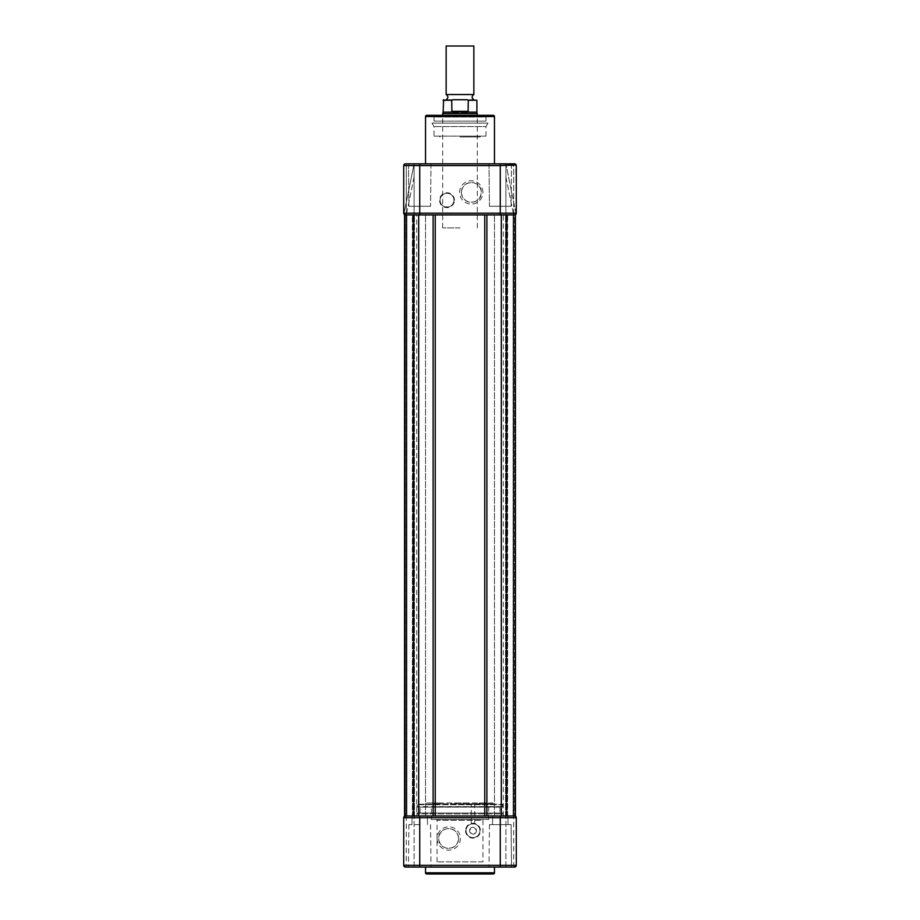 <?xml version="1.0" encoding="UTF-8"?>
<svg xmlns="http://www.w3.org/2000/svg" width="920" height="920" viewBox="0 0 920 920"><rect width="100%" height="100%" fill="white"/><g stroke="black" fill="none" stroke-linecap="round" stroke-linejoin="round"><path stroke-width="0.69" stroke-dasharray="4.6 3.45" d="M511.531 867.077L511.106 824.63L489.44 824.63L511.106 824.63L511.531 867.077L505.897 867.077L514.567 867.077L419.727 867.077L419.727 817.707L500.273 817.707L500.273 865.341L403.707 865.341L405.433 867.077L430.985 867.077L405.433 867.077A1.736 1.736 0 0 1 403.707 865.341L403.707 817.707A1.736 1.736 0 0 1 405.433 815.971L425.534 815.971L413.931 815.971L425.534 815.971L413.931 815.971L413.931 214.923L404.604 214.923L414.448 214.923L404.57 214.923L412.539 214.923L404.57 214.923L406.916 214.923L404.57 214.923L404.57 815.971L404.57 214.923L404.57 815.971L405.433 815.971L404.57 815.971L404.57 214.923L404.57 815.971L414.448 815.971L413.931 214.923L425.534 214.923L404.604 214.923L404.604 815.971L406.306 815.971L404.57 815.971L404.57 214.923L404.57 815.971L406.916 815.971L406.916 214.923L413.229 214.923L405.433 214.923L413.229 214.923L406.916 214.923L406.916 815.971L412.539 815.971L406.306 815.971L406.306 214.923L405.433 214.923L486.875 214.923L404.604 214.923M425.534 815.971L425.534 214.923L425.534 815.971M494.477 815.971L515.395 815.971L494.477 815.971L494.477 214.923L506.08 214.923L494.477 214.923M494.466 815.971L506.069 815.971L506.08 214.923L494.466 214.923L515.395 214.923L486.875 214.923L515.43 214.923L505.551 214.923L515.43 214.923L506.057 214.923L506.069 815.971L494.466 815.971L494.466 214.923M416.702 815.971L503.297 815.971L416.702 815.971L416.702 214.923L503.297 214.923L416.702 214.923M503.297 815.971L503.297 214.923M412.367 815.971L413.379 815.971L412.367 815.971L412.367 214.923L413.379 214.923L412.367 214.923M505.551 815.971L505.551 214.923L505.551 815.971L507.276 815.971L505.551 815.971M506.598 815.971L506.621 214.923L506.598 815.971L507.46 815.971L506.598 815.971M513.693 867.077L513.693 815.971L505.897 815.971L515.43 815.971L515.43 214.923L515.43 815.971L515.43 214.923L515.43 815.971L515.43 214.923L515.43 815.971L484.748 815.971L515.43 815.971L515.43 214.923L506.77 214.923L514.567 214.923L516.292 213.198L515.764 214.44A1.736 1.736 0 0 1 515.349 214.739L405.433 214.923L403.707 213.198L403.707 165.565L403.707 213.198L403.707 165.565L405.433 163.829L414.103 163.829L414.103 214.923L414.103 163.829L406.306 163.829L406.306 214.923L406.306 163.829M501.308 815.971L501.308 214.923M515.395 815.971L515.395 214.923M513.084 815.971L513.084 214.923L506.77 214.923L513.084 214.923L513.084 815.971M506.77 815.971L506.77 214.923L506.77 815.971M506.621 214.923L507.633 214.923L506.621 214.923L506.621 815.971L507.633 815.971L506.621 815.971L506.621 214.923M435.252 815.971L484.748 815.971L433.124 815.971L435.252 815.971L435.252 214.923M514.981 214.877A1.736 1.736 0 0 1 514.567 214.923L513.693 214.923L513.693 815.971L418.692 815.971L418.692 214.923M413.229 815.971L413.229 214.923L413.229 815.971M406.916 815.971L406.916 214.923L406.916 815.971M413.379 815.971L412.539 815.971L413.402 815.971L413.402 214.923L412.539 214.923L413.402 214.923L413.379 815.971M418.692 815.971L404.604 815.971M417.737 813.027L502.262 813.027A0.862 0.862 0 0 1 503.125 813.901L416.875 813.901L503.125 813.901L503.125 815.971L416.875 815.971L416.875 813.901A0.862 0.862 0 0 1 417.737 813.027L502.262 813.027M417.392 807.139L503.125 806.621L416.875 806.621L417.392 804.195L502.607 804.195L417.392 804.195M502.607 807.139L502.607 804.195M437.092 838.488A11.649 11.649 0 0 0 448.741 850.137A11.649 11.649 0 0 0 460.391 838.488A11.649 11.649 0 0 0 448.741 826.85A11.649 11.649 0 0 0 437.092 838.488M458.654 838.488A9.913 9.913 0 0 1 448.741 848.401A9.913 9.913 0 0 1 438.828 838.488C437.598 827.137 457.079 823.986 458.654 838.488C457.102 852.966 437.598 849.861 438.828 838.488A9.913 9.913 0 0 1 448.741 828.575A9.913 9.913 0 0 1 458.654 838.488M434.884 806.794L485.116 806.794L434.884 806.794L434.884 803.85L440.577 803.85L439.898 802.987L434.022 802.987L465.336 802.987L427.087 802.987L440.588 802.987L441.45 803.85L469.108 803.85L468.234 802.987M492.913 802.987L454.664 802.987L492.913 802.987L493.775 804.195L464.071 804.195L464.209 802.987L465.336 802.987L465.474 803.85L434.884 803.85L434.022 802.987M485.116 806.794L485.116 803.85L479.423 803.85L493.775 803.85L450.892 803.85L451.766 802.987M482.954 861.879L437.046 861.879L482.954 861.879L482.954 820.306L437.046 820.306L436.183 819.432L483.816 819.432L436.183 819.432M437.046 861.879L437.046 820.306L482.954 820.306L483.816 819.432M465.543 830.702A7.452 7.452 0 0 0 472.995 838.143A7.452 7.452 0 0 0 480.435 830.702A7.452 7.452 0 0 0 472.995 823.25A7.452 7.452 0 0 0 465.543 830.702M479.918 830.702A6.923 6.923 0 0 1 472.995 837.625A6.923 6.923 0 0 1 466.06 830.702A6.923 6.923 0 0 1 472.995 823.768A6.923 6.923 0 0 1 479.918 830.702A6.923 6.923 0 0 1 472.995 837.625A6.923 6.923 0 0 1 466.06 830.702A6.923 6.923 0 0 1 472.995 823.768A6.923 6.923 0 0 1 479.918 830.702M471.258 823.986L474.72 823.986L471.258 823.986L471.258 804.195L474.72 804.195L471.258 804.195M474.72 823.986L474.72 804.195M476.456 830.702A3.461 3.461 0 0 1 472.995 834.164A3.461 3.461 0 0 1 469.522 830.702C471.994 826.125 474.306 826.125 476.456 830.702C474.294 835.279 471.983 835.279 469.522 830.702A3.461 3.461 0 0 1 472.995 827.23A3.461 3.461 0 0 1 476.456 830.702M431.33 819.432L488.669 819.432L431.33 819.432L431.33 806.794L488.669 806.794L431.33 806.794M488.669 819.432L488.669 806.794M419.727 824.63L408.894 824.63L419.727 824.63M494.466 867.077L425.534 867.077L494.466 867.077M420.072 807.139L499.928 807.139L420.072 807.139L420.072 813.027L499.928 813.027L420.072 813.027M499.928 807.139L499.928 813.027M500.273 815.971L507.897 815.971L500.273 815.971L507.897 815.971L500.273 815.971L500.273 817.707L516.292 817.707L514.567 815.971A1.736 1.736 0 0 1 516.292 817.707L516.292 865.341A1.736 1.736 0 0 1 514.567 867.077A1.736 1.736 0 0 0 514.981 867.019M464.071 804.195L493.775 804.195M450.892 803.85L485.116 803.85L485.978 802.987M441.45 803.85L440.577 803.85M469.108 803.85L465.474 803.85M478.549 804.195L479.423 803.85L478.549 804.195M416.875 815.971L503.125 815.971M419.727 815.971L427.351 815.971L419.727 815.971L427.351 815.971L419.727 815.971L419.727 817.707L403.707 817.707A1.736 1.736 0 0 1 405.433 815.971L414.103 815.971L406.306 815.971L406.306 214.923L405.433 214.923A1.736 1.736 0 0 1 403.707 213.198L404.236 214.44M414.103 867.077L414.103 815.971L414.103 867.077M505.897 867.077L505.897 815.971L505.897 867.077M455.929 804.195L455.791 802.987L454.664 802.987L454.526 803.85M478.549 803.85L479.412 802.987L480.102 802.987L479.423 803.85M426.742 874L493.258 874M500.273 824.63L508.07 824.63L500.273 824.63M403.707 817.707A1.736 1.736 0 0 1 405.433 815.971L405.433 214.923L404.616 214.716M434.022 136.114L485.978 136.114L434.022 136.114L434.022 126.569L432.02 123.119L487.979 123.119L432.02 123.119M485.978 136.114L485.978 126.569L434.022 126.569L485.978 126.569L487.979 123.119M460 136.114L480.78 136.114L460 136.114M460 136.976L479.918 136.976L460 136.976M426.742 115.334L493.258 115.334M515.901 213.198L505.897 163.829L505.897 214.923L505.897 163.829L514.567 163.829L505.897 163.829L515.867 212.853L514.177 214.923L515.901 213.198M482.908 192.406A11.649 11.649 0 0 0 471.258 180.768A11.649 11.649 0 0 0 459.609 192.406A11.649 11.649 0 0 0 471.258 204.056A11.649 11.649 0 0 0 482.908 192.406M461.345 192.406A9.913 9.913 0 0 1 471.258 182.493A9.913 9.913 0 0 1 481.171 192.406A9.913 9.913 0 0 1 471.258 202.32A9.913 9.913 0 0 1 461.345 192.406C462.898 177.928 482.402 181.033 481.171 192.406C482.402 203.768 462.921 206.908 461.345 192.406M454.457 200.203A7.452 7.452 0 0 0 447.005 192.751A7.452 7.452 0 0 0 439.565 200.203A7.452 7.452 0 0 0 447.005 207.655A7.452 7.452 0 0 0 454.457 200.203M440.082 200.203A6.923 6.923 0 0 1 447.005 193.28A6.923 6.923 0 0 1 453.94 200.203A6.923 6.923 0 0 1 447.005 207.138A6.923 6.923 0 0 1 440.082 200.203A6.923 6.923 0 0 1 447.005 193.28A6.923 6.923 0 0 1 453.94 200.203A6.923 6.923 0 0 1 447.005 207.138A6.923 6.923 0 0 1 440.082 200.203M404.098 213.198L405.823 214.923L404.098 213.198M430.985 163.829L430.56 206.264L408.894 206.264L430.56 206.264L408.894 206.264L408.468 163.829L430.985 163.829L408.468 163.829L408.894 206.264L430.56 206.264L430.985 163.829L408.468 163.829M511.531 163.829L511.106 206.264L489.44 206.264L511.106 206.264L489.44 206.264L489.014 163.829L511.531 163.829L489.014 163.829L489.44 206.264L511.106 206.264L511.531 163.829L489.014 163.829M425.534 163.829L494.466 163.829L425.534 163.829M485.978 121.129L434.022 121.129L485.978 121.129L485.978 117.058L434.022 117.058L433.021 115.334L486.979 115.334L433.021 115.334M434.022 121.129L434.022 117.058L485.978 117.058L486.979 115.334M513.693 815.971L513.693 214.923L513.693 815.971L513.693 214.923L505.897 214.923L505.897 163.829L505.897 214.923L514.567 214.923L514.567 815.971L514.567 214.923M516.189 213.773A1.736 1.736 0 0 0 516.292 213.198L515.764 164.312M414.103 214.923L405.823 214.923L414.103 214.923L406.306 214.923L414.103 214.923L414.103 163.829L404.133 212.853L414.103 163.829L414.103 214.923M445.28 206.908L448.741 206.908L445.28 206.908M405.018 163.875L404.65 164.013A1.736 1.736 0 0 0 404.236 164.312M405.363 163.829A1.736 1.736 0 0 1 405.433 163.829L403.707 165.565L419.727 165.565L419.727 213.198L403.707 213.198M515.349 164.013L516.292 165.565A1.736 1.736 0 0 0 514.567 163.829L419.727 163.829L419.727 165.565L500.273 165.565L500.273 163.829M412.103 214.923L427.351 214.923L412.103 214.923M492.648 214.923L507.897 214.923L492.648 214.923M416.875 214.923L503.125 214.923L416.875 214.923M405.433 163.829L419.727 163.829M473.857 94.541L446.142 94.541M460 99.739L446.142 99.739L460 99.739M460 227.918L442.681 227.918L460 227.918M442.681 113.597L477.319 113.597M446.142 46L473.857 46M467.498 112.09L468.268 111.343L468.268 100.257L467.153 99.739C478.825 99.739 478.825 99.739 467.153 99.739L452.847 99.739C441.174 99.739 441.174 99.739 452.847 99.739L451.731 100.257L451.881 111.86L460 113.597L467.498 112.09L476.893 112.09M468.268 111.343L451.731 111.343M443.106 112.09L452.502 112.09M468.119 111.86L451.881 111.86M506.057 815.971L506.057 214.923L506.057 815.971M507.46 815.971L507.46 214.923L507.46 815.971M507.276 815.971L507.276 214.923L507.276 815.971M484.748 815.971L484.748 214.923M486.875 815.971L486.875 214.923M413.942 815.971L413.942 214.923L413.942 815.971M412.723 815.971L412.723 214.923L412.723 815.971M405.433 815.971L405.433 214.923M412.539 815.971L412.539 214.923L412.539 815.971M406.306 815.971L406.306 867.077M433.124 815.971L433.124 214.923M503.125 804.712L416.875 804.712L503.125 804.712M486.128 804.195L485.461 802.987M434.539 802.987L433.872 804.195M494.466 872.793L425.534 872.793M516.292 865.341L500.273 865.341L500.273 867.077M425.534 116.541L494.466 116.541M505.897 176.87L513.647 214.923L505.897 176.87M414.103 176.87L406.353 214.923L414.103 176.87M516.292 213.198L500.273 213.198L500.273 165.565L516.292 165.565M500.273 214.923L500.273 213.198L419.727 213.198L419.727 214.923M513.693 214.923L513.693 163.829L513.693 214.923M443.106 100.257L451.731 100.257M468.268 100.257L476.893 100.257M507.633 815.971L507.633 214.923M414.448 815.971L414.448 214.923L414.448 815.971M413.402 815.971L413.402 214.923L413.402 815.971M412.103 815.971L411.93 824.63L412.103 815.971M408.894 824.63L408.468 867.077L408.894 824.63M492.648 815.971L492.476 824.63L492.648 815.971M489.44 824.63L489.014 867.077L489.44 824.63M427.087 802.987L426.224 804.195M507.897 815.971L508.07 824.63L507.897 815.971M430.56 824.63L430.985 867.077L430.56 824.63M427.351 815.971L427.524 824.63L427.351 815.971M479.918 136.976L480.78 136.114M440.082 136.976L439.219 136.114M442.681 227.918L442.681 115.334M477.319 227.918L477.319 115.334"/><path stroke-width="1.38" d="M515.43 815.971L515.395 214.923L515.43 815.971M404.604 815.971L404.57 214.923L404.57 815.971L501.308 815.971L501.308 214.923L515.395 214.923M501.308 815.971L515.395 815.971M418.692 815.971L418.692 214.923L501.308 214.923M404.604 214.923L418.692 214.923M425.534 867.077L425.534 872.793A1.208 1.208 0 0 0 426.742 874L493.258 874A1.208 1.208 0 0 0 494.466 872.793L494.466 867.077M405.433 867.077L419.727 867.077L405.433 867.077A1.736 1.736 0 0 1 403.707 865.341L403.707 817.707L405.433 815.971A1.736 1.736 0 0 0 403.707 817.707L419.727 817.707L419.727 865.341L500.273 865.341L500.273 817.707L419.727 817.707L419.727 815.971M500.273 815.971L500.273 817.707L516.292 817.707A1.736 1.736 0 0 0 514.567 815.971A1.736 1.736 0 0 1 516.292 817.707L516.292 865.341L514.567 867.077L511.531 867.077M514.981 867.019A1.736 1.736 0 0 0 516.292 865.341A1.736 1.736 0 0 1 514.567 867.077L419.727 867.077L419.727 865.341L403.707 865.341A1.736 1.736 0 0 0 405.018 867.019A1.736 1.736 0 0 1 403.707 865.341M425.534 116.541A1.208 1.208 0 0 1 426.742 115.334L493.258 115.334A1.208 1.208 0 0 1 494.466 116.541L425.534 116.541L425.534 163.829M494.466 163.829L494.466 116.541M489.014 163.829L511.531 163.829M408.468 163.829L430.985 163.829M405.018 214.877L405.433 214.923A1.736 1.736 0 0 1 403.707 213.198L403.707 165.565A1.736 1.736 0 0 1 405.433 163.829L405.018 163.875M403.707 213.198L516.292 213.198L516.292 165.565A1.736 1.736 0 0 0 514.567 163.829L406.306 163.829M516.189 213.773A1.736 1.736 0 0 1 515.764 214.44L515.349 214.739A1.736 1.736 0 0 1 514.981 214.877M516.292 213.198A1.736 1.736 0 0 1 514.567 214.923A1.736 1.736 0 0 0 516.292 213.198M405.363 163.829A1.736 1.736 0 0 0 404.65 164.013L404.432 164.151M516.212 165.025L500.273 165.565L500.273 163.829M419.727 214.923L419.727 165.565L403.707 165.565A1.736 1.736 0 0 1 404.236 164.312M446.142 94.541L473.857 94.541L473.857 46L446.142 46L446.142 94.541C448.408 96.278 448.408 98.003 446.142 99.739M477.319 115.334L476.893 112.09L467.498 112.09L460 113.597L442.681 113.597L442.681 115.334M452.847 99.739C441.174 99.739 441.174 99.739 452.847 99.739L467.153 99.739C478.825 99.739 478.825 99.739 467.153 99.739L468.268 100.257L468.119 111.86L451.881 111.86L451.731 100.257L452.847 99.739M451.731 111.343L468.268 111.343M477.319 113.597L460 113.597L451.881 111.86M467.498 112.09L468.119 111.86M452.502 112.09L443.106 112.09L443.635 99.739M486.875 815.971L486.875 214.923M484.748 815.971L484.748 214.923M435.252 815.971L435.252 214.923M433.124 815.971L433.124 214.923M425.534 872.793L494.466 872.793M500.273 867.077L500.273 865.341L516.292 865.341A1.736 1.736 0 0 1 514.567 867.077M405.433 815.971A1.736 1.736 0 0 0 403.707 817.707M516.292 817.707A1.736 1.736 0 0 0 514.567 815.971M500.273 214.923L500.273 165.565L419.727 165.565L419.727 163.829M403.707 165.565A1.736 1.736 0 0 1 405.433 163.829M451.731 100.257L443.106 100.257M476.893 112.09L476.893 100.257L468.268 100.257M473.857 94.541C471.592 96.278 471.592 98.003 473.857 99.739M443.106 112.09L442.681 113.597"/></g></svg>
